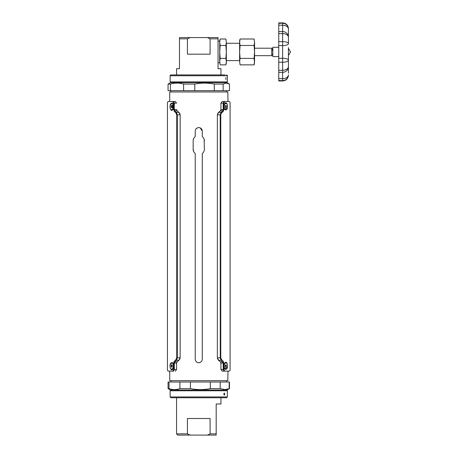 <?xml version="1.0" encoding="UTF-8"?>
<svg xmlns="http://www.w3.org/2000/svg" width="458" height="458" viewBox="0 0 458 458"><rect width="100%" height="100%" fill="white"/><g stroke="black" fill="none" stroke-linecap="round" stroke-linejoin="round"><path stroke-width="0.69" d="M220.258 358.465L220.206 114.826L217.361 114.803L217.361 357.835L220.206 357.818L221.019 360.274A0.83 0.51 -46.8 0 0 221.609 359.656L223.218 361.248L223.876 363.091L223.229 363.091L221.019 360.274L218.643 360.291L217.361 357.835L217.361 114.803L218.643 112.353L220.43 110.767L220.922 109.536L220.922 103.142L222.25 101.51L228.004 101.51L227.798 91.966L169.723 91.966L169.723 101.504M169.723 371.135L169.723 380.678L227.798 380.678L228.004 371.135L222.25 371.135C229.899 371.135 229.899 371.135 222.25 371.135L220.922 369.497L220.922 363.108L220.43 361.877L222.582 361.86A0.83 0.532 -42.2 0 0 223.218 361.248M204.36 140.915C204.434 139.335 203.741 137.887 202.287 136.564L202.287 131.085C202.064 128.956 200.89 127.782 198.761 127.559C196.637 127.782 195.457 128.956 195.234 131.085L195.234 136.564C193.774 137.887 193.087 139.335 193.161 140.915L193.161 149.211C193.087 150.791 193.774 152.239 195.234 153.562L195.234 359.232C195.457 361.356 196.631 362.53 198.761 362.759C200.885 362.536 202.064 361.356 202.287 359.232L202.287 153.562C203.741 152.239 204.434 150.791 204.36 149.211L204.142 139.364M198.108 127.616L196.27 128.589M202.287 131.085L200.215 127.874M200.1 127.822L199.058 127.57M204.136 139.352L203.976 138.877M203.976 138.871L203.804 138.476M203.793 151.667L204.056 151.031M197.1 362.341L198.469 362.747M199.482 362.679L199.917 362.564M200.261 362.421L201.251 361.723M193.161 149.211L193.717 151.65M193.74 138.436L193.539 138.894M224.638 109.21L226.395 109.765M227.397 107.974L224.62 109.416C222.502 106.496 225.536 100.451 226.991 103.806L227.397 105.254M226.395 103.451L224.741 103.857L223.979 106.611L224.626 109.193L224.059 107.51C223.716 107.063 224.34 104.029 224.741 103.857L224.741 103.857M224.638 368.633L226.395 369.194M227.397 367.396L224.62 368.839C222.502 365.925 225.536 359.874 226.991 363.228L227.397 364.677M226.395 362.879L224.741 363.28L223.979 366.034L224.626 368.616M220.206 357.818L220.773 357.818L221.592 359.639M220.773 357.818L220.773 114.826L220.206 114.826L221.019 112.37A0.83 0.51 46.8 0 1 221.609 112.983L220.853 114.225M218.643 112.353L221.019 112.37L222.582 110.779A0.83 0.532 42.2 0 1 223.218 111.397L221.386 113.218M220.407 110.784L218.271 112.622L220.435 110.773L222.582 110.779L223.229 109.554L223.876 109.554L223.218 111.397M220.922 109.536L223.229 109.554L223.229 103.182L223.825 101.533A0.83 0.681 89.9 0 1 224.489 102.363L223.876 103.182L223.876 109.554M224.489 102.363C231.908 102.357 231.908 102.357 224.489 102.363M223.825 101.533C230.821 101.527 230.821 101.527 223.825 101.533L227.798 101.51M227.798 371.135L229.263 371.112L230.076 370.287L230.076 102.357L229.263 101.527L228.004 101.533M223.876 363.091L223.876 369.463L224.489 370.282C231.908 370.287 231.908 370.287 224.489 370.282A0.83 0.681 90.1 0 1 223.825 371.106L223.229 369.463L223.229 363.091L220.922 363.108M221.191 359.175L221.019 358.866M223.825 371.106C230.821 371.117 230.821 371.117 223.825 371.106L222.147 371.135M220.407 361.854L218.271 360.022L217.464 358.562M220.922 109.674L220.922 103.142L223.876 103.182M217.464 114.082L218.455 112.513M223.876 369.463L220.922 369.497L220.922 362.971M171.115 109.76L172.775 109.365L172.775 103.852L172.271 103.342L171.115 103.462M170.124 105.26L172.219 103.061C174.761 104.384 173.284 111.792 171.092 110.16L170.124 107.956M171.115 369.182L172.781 368.787L173.536 366.034L172.781 363.28L172.271 362.765L171.115 362.885M170.124 364.683L172.219 362.484C174.761 363.807 173.284 371.22 171.092 369.583L170.124 367.379M172.179 365.839A1.866 0.933 -90 0 0 172.179 366.034A1.866 0.933 -90 0 0 172.208 366.515M173.645 369.463L174.292 369.463L173.696 371.106C166.701 371.117 166.701 371.117 173.696 371.106A0.83 0.681 89.9 0 1 173.032 370.282C165.613 370.287 165.613 370.287 173.032 370.282L173.645 369.463L173.645 363.091L174.303 361.248L175.912 359.656L176.748 357.818L176.668 358.419M176.502 358.866L175.924 359.645M173.696 101.533L169.517 101.51L175.271 101.51L176.599 103.142L173.645 103.182L173.032 102.363C165.613 102.357 165.613 102.357 173.032 102.363A0.83 0.681 90.1 0 1 173.696 101.533C166.701 101.527 166.701 101.527 173.696 101.533L174.292 103.182L174.292 109.554L174.939 110.779A0.83 0.532 -42.2 0 0 174.303 111.397L175.912 112.983A0.83 0.51 -46.8 0 1 176.502 112.37L177.315 114.826L176.748 114.826L176.748 357.818L176.748 114.826L175.929 113M176.324 113.469L176.502 113.779M174.303 111.397L173.645 109.554L173.645 103.182M175.431 101.521L168.258 101.527L167.439 102.357L167.439 370.287L168.258 371.112L173.696 371.106M174.303 361.248A0.83 0.532 42.2 0 0 174.939 361.86L174.292 363.091L174.292 369.463L176.599 369.497L176.599 363.108L173.645 363.091M175.912 359.656A0.83 0.51 46.8 0 0 176.502 360.274L174.939 361.86L177.091 361.877L176.599 363.108M176.748 357.818L177.315 357.818L176.502 360.274L178.878 360.291L177.091 361.877M173.645 109.554L176.599 109.536L177.091 110.767L174.939 110.779L176.502 112.37L178.878 112.353L180.16 114.803L177.315 114.826L177.315 357.818L180.16 357.835L180.16 114.803L180.16 357.732L178.878 360.291M177.091 110.767L178.878 112.353M176.599 362.971L176.599 369.497L175.271 371.135C167.622 371.135 167.622 371.135 175.271 371.135L175.437 371.123M177.086 361.872L179.067 360.131M179.198 360.022L180.057 358.562M180.057 114.082L179.198 112.622L177.086 110.773M224.306 393.084C223.699 393.76 223.699 394.435 224.306 395.111C224.878 394.435 224.878 393.76 224.306 393.084M170.136 390.777L227.38 390.777L170.136 390.777L170.136 396.937L227.38 396.937L226.555 397.767L170.966 397.767L170.136 396.937M168.063 388.624L168.063 382.006L229.458 382.006L229.458 388.624L224.678 389.581L220.184 388.624L210.319 388.624C203.713 389.895 197.089 389.895 190.436 388.624L179.908 388.624C176.29 389.895 172.655 389.895 169.013 388.624L168.063 388.624L170.468 390.016L227.048 390.016L227.048 390.588M229.166 388.624L229.166 382.006M220.184 382.006L220.184 388.624M210.319 388.624L210.319 382.006M190.436 382.006L190.436 388.624M179.908 388.624L179.908 382.006M169.013 382.006L169.013 388.624M173.954 397.767L176.57 397.767L176.57 433.858L187.431 433.858L190.116 435.1L207.405 435.1L210.09 433.858L210.09 418.509L187.431 418.509L187.431 433.858M210.09 433.858L216.182 433.858L216.182 403.99L220.951 403.99L220.951 397.767L226.555 397.767M170.136 81.908L227.38 81.908L170.136 81.908L170.136 75.747C169.929 75.547 170.204 75.267 170.966 74.917L225.113 74.917M225.897 77.574L225.897 79.6L225.897 77.574M227.048 82.097L227.048 82.669L170.468 82.669L168.063 84.06L170.41 84.06C174.79 82.789 179.181 82.789 183.595 84.06L194.776 84.06C201.257 82.789 207.76 82.789 214.287 84.06L223.126 84.06L226.292 83.104L229.458 84.06L229.458 90.678L168.063 90.678L168.063 84.06M170.41 84.06L170.41 90.678M183.595 90.678L183.595 84.06M194.776 84.06L194.776 90.678M214.287 90.678L214.287 84.06M223.126 84.06L223.126 90.678M227.048 82.669L229.458 84.06M225.777 362.725A3.321 1.66 90 0 0 225.668 362.713A3.321 1.66 90 0 0 224.031 366.606A3.321 1.66 90 0 0 224.208 367.608M227.517 365.461A3.321 1.66 90 0 0 225.88 362.713A3.321 1.66 90 0 0 224.248 366.606A3.321 1.66 90 0 0 225.88 369.354A3.321 1.66 90 0 0 227.517 365.461M224.741 363.28L224.741 363.28C224.34 363.452 223.716 366.486 224.059 366.932L224.735 368.782A3.321 1.66 90 0 0 225.668 369.354A3.321 1.66 90 0 0 225.777 369.343M225.273 366.303L225.365 365.81L226.51 365.81L226.103 364.831L225.473 365.055L225.256 366.257L225.662 367.236L226.292 367.013L226.51 365.81M225.571 367.013L226.292 367.013M224.208 108.18A3.321 1.66 90 0 1 224.082 107.578L224.294 107.578A3.321 1.66 90 0 0 225.88 109.926A3.321 1.66 90 0 0 227.471 105.643A3.321 1.66 90 0 0 225.399 103.434A3.321 1.66 90 0 0 224.294 107.578M224.632 109.199L224.735 109.353A3.321 1.66 90 0 0 225.668 109.926A3.321 1.66 90 0 0 225.777 109.92M224.265 105.735L224.231 106.983M225.536 107.481L226.349 107.481L225.737 107.853L225.273 106.983L225.416 105.735L226.029 105.363L226.492 106.239L225.359 106.239M226.349 107.481L226.492 106.239M224.082 107.578A3.321 1.66 90 0 1 224.025 106.142A3.321 1.66 90 0 1 224.22 104.991M224.22 106.119L224.099 106.428M172.758 103.829A3.321 1.66 -90 0 0 171.853 103.29A3.321 1.66 -90 0 0 171.744 103.296M172.637 103.966A3.321 1.66 -90 0 0 171.636 103.29A3.321 1.66 -90 0 0 170.067 105.552A3.321 1.66 -90 0 0 170.634 109.256A3.321 1.66 -90 0 0 171.636 109.926A3.321 1.66 -90 0 0 173.21 107.664A3.321 1.66 -90 0 0 172.637 103.966M171.744 109.92A3.321 1.66 -90 0 0 171.853 109.926A3.321 1.66 -90 0 0 173.29 108.265A3.321 1.66 -90 0 0 173.29 104.945M171.006 106.451L171.389 105.432L172.025 105.592L172.271 106.766L171.887 107.785L171.252 107.63L171.006 106.451L172.185 106.365M172.151 106.451L172.237 106.857M171.945 107.63L171.252 107.63M173.118 363.892A3.321 1.66 -90 0 0 171.853 362.713A3.321 1.66 -90 0 0 171.744 362.725M172.906 363.892A3.321 1.66 -90 0 0 171.636 362.713A3.321 1.66 -90 0 0 170.13 364.637A3.321 1.66 -90 0 0 170.37 368.175A3.321 1.66 -90 0 0 171.636 369.354A3.321 1.66 -90 0 0 173.141 367.43A3.321 1.66 -90 0 0 172.906 363.892M171.744 369.343A3.321 1.66 -90 0 0 171.853 369.354A3.321 1.66 -90 0 0 173.29 367.688A3.321 1.66 -90 0 0 173.29 364.368M172.237 366.469L172.128 365.209L171.527 364.774L171.034 365.599L171.149 366.858L171.75 367.293L172.237 366.469M172.008 366.858L171.149 366.858M172.162 365.599L171.034 365.599M190.116 435.1L177.813 435.1L176.57 433.858M216.182 433.858L216.182 435.1L207.405 435.1M218.048 38.827L210.09 38.827L207.405 37.585L218.048 37.585L218.048 68.694L220.951 68.694L220.951 74.917M207.405 37.585L190.116 37.585L187.431 38.827L187.431 54.176L210.09 54.176L210.09 38.827M176.57 74.917L176.57 68.694L179.473 68.694L179.473 37.585L190.116 37.585M187.431 38.827L179.473 38.827M226.344 60.588L239.62 60.588M226.344 43.287L239.62 43.287M226.344 63.135L225.88 64.87L226.344 61.635L226.344 63.135M219.708 40.739L220.172 39.004L219.708 42.239L219.708 40.739M226.344 61.635L225.88 58.401L226.344 51.937L226.344 61.635L225.88 58.401L220.172 58.401L219.708 61.635L220.172 58.401L219.708 51.937L220.172 45.468L225.88 45.468L226.344 42.239L226.344 51.937L225.88 45.468L226.344 42.239L225.88 39.004L220.172 39.004M225.88 39.004L226.344 42.239M219.708 61.635L220.172 64.87L225.88 64.87M219.708 42.239L220.172 45.468L219.708 42.239M218.048 62.723L219.708 62.723L219.708 41.151L218.048 41.151M272.831 55.189L271.726 55.189L271.726 55.67L254.551 55.67M272.831 50.099L271.726 50.099L271.726 54.771L272.831 54.771M254.551 48.205L271.726 48.205L271.726 49.51L272.831 49.51M272.831 48.685L271.726 48.685M271.726 55.613L271.726 55.189M254.551 63.135L254.087 64.87L254.551 61.635L254.087 58.401L254.551 63.135M239.62 40.739L240.084 39.004L239.62 42.239L239.62 40.739M240.084 58.401L239.62 61.635L239.62 42.239L240.084 45.468L239.62 51.937L240.084 58.401L254.087 58.401L254.551 51.937L254.551 61.635M254.551 51.937L254.087 45.468L254.551 42.239L254.551 51.937M254.087 39.004L254.551 42.239L254.087 39.004L240.084 39.004M254.551 42.239L254.087 45.468L240.084 45.468M240.084 64.87L239.62 61.635L240.084 64.87L254.087 64.87M239.671 43.287L239.62 42.239M239.62 61.635L239.671 60.588M288.431 31.636L288.431 37.253A5.805 5.702 180 0 0 282.62 31.55L282.62 23.272A5.805 5.731 180 0 1 288.431 29.009L288.431 31.636L288.431 29.009A5.805 3.801 180 0 0 282.62 25.207L278.75 25.207L278.75 22.9L282.62 22.9A5.805 5.805 0 0 1 288.431 28.705L288.431 29.009L288.431 28.705M288.431 47.586L288.431 73.211M278.75 47.288L272.831 47.288L272.831 56.58L278.75 56.58M288.431 72.238L288.408 70.022M282.62 78.667A5.805 3.801 -0 0 0 288.431 74.866A5.805 5.731 0 0 1 282.62 80.602L282.62 72.324A5.805 5.702 0 0 0 288.431 66.622A5.805 3.67 0 0 1 282.62 70.292L282.62 31.55L278.75 31.55L278.75 41.626L282.62 41.626A5.805 2.061 180 0 1 288.431 43.687A5.805 1.901 180 0 1 282.62 45.594L278.75 45.594L278.75 58.28L282.62 58.28A5.805 1.901 180 0 1 288.431 60.187A5.805 2.061 180 0 1 282.62 62.248L278.75 62.248L278.75 70.292L282.62 70.292L282.62 72.324L278.75 72.324L278.75 78.667L282.62 78.667M278.75 33.583L282.62 33.583A5.805 3.67 180 0 1 288.431 37.253L288.408 33.995M288.431 60.187L288.425 55.47L290.561 51.931L288.425 48.405M288.431 37.253L288.431 43.687M278.75 80.602L278.75 80.974L282.62 80.974L282.62 80.602L278.75 80.602L278.75 78.667M278.75 72.324L278.75 70.292M278.75 62.248L278.75 58.28M278.75 45.594L278.75 41.626M278.75 25.207L278.75 31.55M226.555 74.917C227.317 75.267 227.592 75.547 227.38 75.747L170.136 75.747M278.75 23.272L282.62 23.272L282.62 22.9M170.966 90.678L170.966 91.966M226.555 90.678L226.555 91.966M170.966 382.006L170.966 380.678M226.555 382.006L226.555 380.678M224.036 107.332L224.082 105.603M224.036 366.755L224.082 365.026M228.004 101.51L229.263 101.527M172.775 109.365C173.725 108.849 173.725 107.006 172.775 103.852M172.781 368.782C173.714 368.055 173.708 366.217 172.775 363.274L172.775 363.274M173.313 367.608L173.485 366.755M173.439 365.026L173.301 364.413M173.313 108.18L173.301 104.991M168.258 371.112L169.517 371.135M170.468 390.016L170.468 390.588M227.048 390.016L229.458 388.624M227.38 396.937L227.38 390.777M170.468 82.669L170.468 82.097M227.38 75.747L227.38 81.908M282.62 80.974C286.147 80.631 288.082 78.696 288.431 75.169"/></g></svg>

